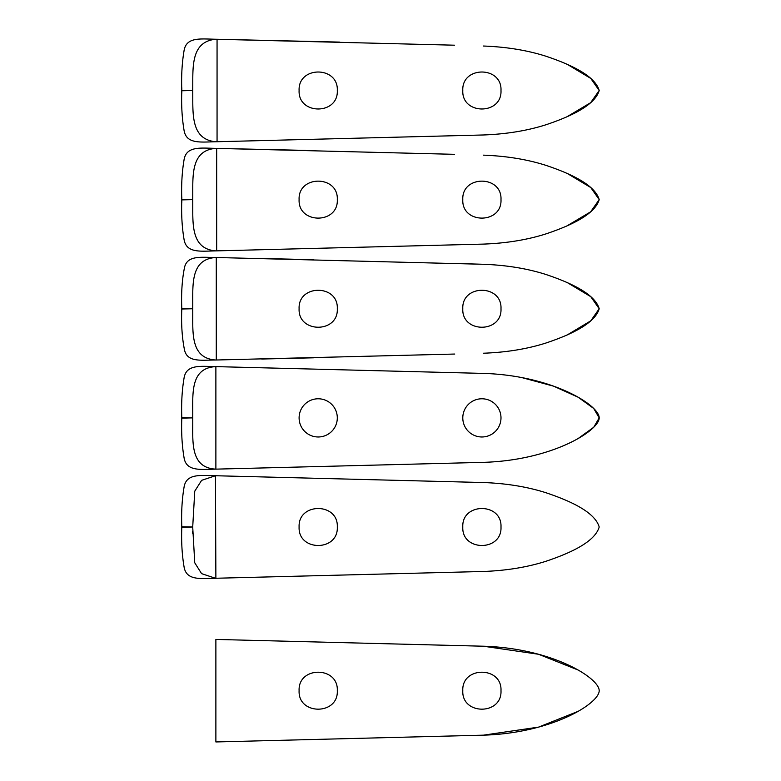 <?xml version="1.0" encoding="UTF-8"?>
<svg xmlns="http://www.w3.org/2000/svg" width="781" height="781" viewBox="0 0 781 781"><rect width="100%" height="100%" fill="white"/><g stroke="black" fill="none" stroke-linecap="round" stroke-linejoin="round"><path stroke-width="1.17" d="M215.283 360.021L215.878 360.012C189.285 358.381 193.161 330.47 192.712 308.749L181.797 308.495L181.797 309.11L181.797 308.495C181.163 293.578 182.032 280.047 184.433 267.893C187.02 254.85 201.361 257.476 215.878 257.496L215.878 257.496C189.285 259.126 193.161 287.037 192.712 308.749L181.797 309.012C181.163 323.93 182.032 337.46 184.433 349.605C187.02 362.657 201.361 360.031 215.878 360.012L454.757 354.047M216.278 360.002L216.278 257.505L483.429 264.281C506.41 265.13 527.253 268.527 545.939 274.482C571.009 282.898 594.956 294.017 599.203 308.749L590.768 320.835L567.104 335.01M313.65 357.805L261.723 359.026M483.429 264.281L454.757 263.451M313.65 259.702L261.733 258.482M483.429 353.227C506.41 352.377 527.253 348.98 545.939 343.025C571.009 334.61 594.956 323.49 599.203 308.749L590.768 296.673L567.104 282.497M215.283 257.486L216.278 257.505M337.304 308.749C338.485 284.118 297.932 284.118 299.103 308.749C297.932 333.389 338.485 333.389 337.304 308.749M500.992 308.749C502.173 284.118 461.62 284.118 462.791 308.749C461.62 333.389 502.173 333.389 500.992 308.749M578.116 711.354L538.558 727.121L483.429 735.165L215.878 741.95L215.878 639.434L483.429 646.219L538.558 654.263L578.116 670.02M483.429 735.165C551.718 733.164 599.203 703.632 599.203 690.687C599.203 677.752 551.718 648.22 483.429 646.219L215.878 639.434M500.992 690.687C502.173 666.056 461.61 666.056 462.791 690.687C461.61 715.328 502.173 715.328 500.992 690.687M337.304 690.687C338.485 666.056 297.922 666.056 299.103 690.687C297.922 715.328 338.485 715.328 337.304 690.687M192.712 526.999L181.797 526.745L181.797 527.429L181.797 526.745C181.26 512.619 181.993 499.567 183.994 487.588C186.024 473.12 200.571 475.492 215.878 475.746L483.429 482.531C506.41 483.38 527.253 486.778 545.939 492.733C571.009 501.148 594.956 512.268 599.203 526.999C594.956 541.741 571.009 552.86 545.939 561.275C527.253 567.231 506.41 570.628 483.429 571.477L215.468 578.262L201.576 573.635L194.752 562.798L192.712 526.999L181.797 527.263C181.26 541.389 181.993 554.442 183.994 566.41C186.024 580.888 200.571 578.516 215.878 578.262L215.468 475.746L201.615 480.344L194.762 491.171L192.712 526.999M337.304 526.999C338.485 502.368 297.932 502.368 299.103 526.999C297.932 551.64 338.485 551.64 337.304 526.999M500.992 526.999C502.173 502.368 461.62 502.368 462.791 526.999C461.62 551.64 502.173 551.64 500.992 526.999M215.654 469.137L215.878 469.137C200.571 469.391 186.024 471.763 183.994 457.295C181.993 445.316 181.26 432.264 181.797 418.138L181.797 417.445L181.797 418.138L192.712 417.874L181.797 417.62C181.26 403.494 181.993 390.441 183.994 378.463C186.024 363.995 200.571 366.367 215.878 366.621L215.878 366.621C188.982 367.919 193.161 396.035 192.712 417.874C193.161 439.723 189.002 467.809 215.878 469.137L483.429 462.352C551.728 460.351 599.203 430.819 599.203 417.874L593.716 427.275L578.116 438.541M215.878 469.137L215.878 366.621L483.429 373.406C551.728 375.407 599.203 404.939 599.203 417.874L593.716 408.473L578.116 397.207L553.68 386.195L521.698 377.555M337.304 417.874A19.095 19.095 0 0 1 318.209 436.979A19.095 19.095 0 0 1 299.103 417.874A19.095 19.095 0 0 1 318.209 398.779A19.095 19.095 0 0 1 337.304 417.874M500.992 417.874A19.095 19.095 0 0 1 481.897 436.979A19.095 19.095 0 0 1 462.791 417.874A19.095 19.095 0 0 1 481.897 398.779A19.095 19.095 0 0 1 500.992 417.874M215.312 39.235L215.878 39.245C189.871 41.539 193.171 69.04 192.712 90.498L181.797 90.762C181.26 104.888 181.993 117.941 183.994 129.919C186.024 144.387 200.571 142.015 215.878 141.761C189.871 139.467 193.171 111.966 192.712 90.498L181.797 90.245L181.797 90.947L181.797 90.245C181.26 76.118 181.993 63.066 183.994 51.087C186.024 36.619 200.571 38.991 215.878 39.245L454.552 45.2M215.312 141.771L483.429 134.976C506.41 134.127 527.234 130.73 545.929 124.775C570.989 116.369 594.946 105.25 599.203 90.498L590.621 102.711L566.576 117.004M339.52 42.096L217.059 39.265L217.059 141.742M483.429 46.03C506.41 46.88 527.234 50.277 545.929 56.222C570.989 64.638 594.946 75.757 599.203 90.498L590.768 78.422L567.104 64.247M337.304 90.498C338.466 115.139 297.942 115.139 299.103 90.498C297.942 65.858 338.466 65.858 337.304 90.498M500.992 90.498C502.154 115.139 461.63 115.139 462.791 90.498C461.63 65.858 502.154 65.858 500.992 90.498M181.797 90.762L181.797 93.281M181.797 90.245L181.797 87.726M215.312 148.361L215.878 148.37C189.578 150.333 193.161 178.039 192.712 199.624L181.797 199.37L181.797 200.073L181.797 199.37C181.26 185.243 181.993 172.191 183.994 160.212C186.024 145.744 200.571 148.117 215.878 148.37L454.552 154.326M215.312 250.896L215.878 250.886C189.578 248.924 193.161 221.218 192.712 199.624L181.797 199.887C181.26 214.014 181.993 227.066 183.994 239.045C186.024 253.513 200.571 251.14 215.878 250.886L483.429 244.102C506.41 243.252 527.243 239.855 545.939 233.9C570.999 225.494 594.946 214.375 599.203 199.624L590.621 211.836L566.576 226.129M305.43 150.382L216.669 148.39L216.669 250.867M483.429 155.155C506.41 156.005 527.243 159.402 545.939 165.357C570.999 173.763 594.946 184.882 599.203 199.624L590.768 187.547L567.104 173.372M500.992 199.624C502.163 224.264 461.62 224.264 462.791 199.624C461.62 174.993 502.163 174.993 500.992 199.624M337.304 199.624C338.476 224.264 297.932 224.264 299.103 199.624C297.932 174.993 338.476 174.993 337.304 199.624M181.797 199.37L181.797 196.851M181.797 199.887L181.797 202.406M192.712 531.383L192.712 533.335"/></g></svg>
